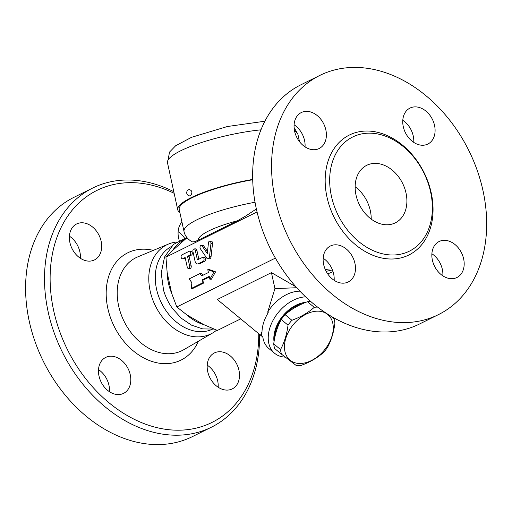 <?xml version="1.0" encoding="UTF-8"?>
<svg xmlns="http://www.w3.org/2000/svg" width="512" height="512" viewBox="0 0 512 512"><rect width="100%" height="100%" fill="white"/><g stroke="black" fill="none" stroke-linecap="round" stroke-linejoin="round"><path stroke-width="0.77" d="M419.482 324.026A133.504 100.141 -116.4 0 1 270.477 248.87A133.504 100.141 -116.4 0 1 300.902 84.794L319.814 75.418A133.504 100.141 -116.4 0 1 351.309 67.488A133.504 100.141 -116.4 0 1 477.203 170.342A133.504 100.141 -116.4 0 1 438.394 314.643A133.504 100.141 -116.4 0 1 289.389 239.494A133.504 100.141 -116.4 0 1 319.814 75.418M305.05 146.874A20.077 15.059 63.6 0 0 304.55 140.454A20.077 15.059 63.6 0 0 294.093 124.768M334.15 280.314A20.077 15.059 63.6 0 0 323.187 258.214M442.848 275.84A20.077 15.059 63.6 0 0 442.349 269.421A20.077 15.059 63.6 0 0 431.891 253.741M413.754 142.394A20.077 15.059 63.6 0 0 402.797 120.294M355.149 186.726A32.122 24.096 -116.4 0 1 371.213 219.13M374.33 163.398A32.122 24.096 -116.4 0 1 404.621 188.141A32.122 24.096 -116.4 0 1 395.283 222.861A32.122 24.096 -116.4 0 1 359.43 204.781A32.122 24.096 -116.4 0 1 366.752 165.306A32.122 24.096 -116.4 0 1 374.33 163.398M367.744 133.19A63.738 47.814 -116.4 0 1 427.846 182.298A63.738 47.814 -116.4 0 1 409.325 251.194A63.738 47.814 -116.4 0 1 338.182 215.315A63.738 47.814 -116.4 0 1 352.704 136.979A63.738 47.814 -116.4 0 1 367.744 133.19M414.739 106.886A20.077 15.059 -116.4 0 1 433.67 122.349A20.077 15.059 -116.4 0 1 427.84 144.051A20.077 15.059 -116.4 0 1 405.427 132.755A20.077 15.059 -116.4 0 1 410.003 108.077A20.077 15.059 -116.4 0 1 414.739 106.886M463.635 258.867A20.077 15.059 -116.4 0 1 456.934 277.498A20.077 15.059 -116.4 0 1 434.522 266.202A20.077 15.059 -116.4 0 1 439.098 241.523A20.077 15.059 -116.4 0 1 463.635 258.867M343.494 283.168A20.077 15.059 -116.4 0 1 324.563 267.706A20.077 15.059 -116.4 0 1 330.394 246.003A20.077 15.059 -116.4 0 1 352.806 257.299A20.077 15.059 -116.4 0 1 348.23 281.971A20.077 15.059 -116.4 0 1 343.494 283.168M294.592 131.187A20.077 15.059 -116.4 0 1 301.299 112.557A20.077 15.059 -116.4 0 1 323.712 123.853A20.077 15.059 -116.4 0 1 319.136 148.531A20.077 15.059 -116.4 0 1 294.592 131.187M332.525 270.15A49.709 37.286 -116.4 0 1 325.21 269.357M331.053 270.118A46.176 34.637 -116.4 0 1 326.125 271.264M258.752 333.741A129.485 97.133 -116.4 0 1 163.904 429.043A129.485 97.133 -116.4 0 1 51.738 300.026A129.485 97.133 -116.4 0 1 127.469 182.726A129.485 97.133 -116.4 0 1 174.144 193.318M173.792 191.693A133.504 100.141 63.6 0 0 124.25 180.07A133.504 100.141 63.6 0 0 92.755 188.006A133.504 100.141 63.6 0 0 62.342 352.096A133.504 100.141 63.6 0 0 211.366 427.219A133.504 100.141 63.6 0 0 259.59 334.432M101.158 241.306A20.077 15.059 -116.4 0 1 94.451 259.936A20.077 15.059 -116.4 0 1 72.045 248.634A20.077 15.059 -116.4 0 1 76.627 223.962A20.077 15.059 -116.4 0 1 101.158 241.306M110.451 356.211A20.077 15.059 -116.4 0 1 129.382 371.68A20.077 15.059 -116.4 0 1 123.546 393.382A20.077 15.059 -116.4 0 1 101.139 382.08A20.077 15.059 -116.4 0 1 105.715 357.408A20.077 15.059 -116.4 0 1 110.451 356.211M207.712 371.558A20.077 15.059 -116.4 0 1 214.419 352.928A20.077 15.059 -116.4 0 1 236.832 364.23A20.077 15.059 -116.4 0 1 232.25 388.902A20.077 15.059 -116.4 0 1 207.712 371.558M179.226 240.39A20.077 15.059 -116.4 0 1 181.946 222.029M211.366 427.219L192.454 436.595A133.504 100.141 -116.4 0 1 43.43 361.472A133.504 100.141 -116.4 0 1 73.843 197.382L92.755 188.006M184.557 238.125A20.077 15.059 63.6 0 0 178.118 231.699M218.17 387.245A20.077 15.059 63.6 0 0 217.67 380.826A20.077 15.059 63.6 0 0 207.213 365.146M109.466 391.718A20.077 15.059 63.6 0 0 98.509 369.619M80.371 258.278A20.077 15.059 63.6 0 0 79.872 251.859A20.077 15.059 63.6 0 0 69.414 236.173M216.64 330.138A49.709 37.286 -116.4 0 1 212.512 333.05A49.709 37.286 -116.4 0 1 155.43 305.939A49.709 37.286 -116.4 0 1 168.403 244.09A49.709 37.286 -116.4 0 1 176.538 242.029M252.71 179.418A66.752 13.99 167.7 0 0 177.741 209.811A66.752 13.99 167.7 0 0 179.84 212.378M252.717 179.744A65.248 13.677 167.7 0 0 179.213 209.491L184.019 231.546C184.851 235.706 187.558 239.142 192.147 241.862L194.227 241.805L198.253 240.211A53.203 11.149 -12.3 0 1 237.459 220.774L198.253 240.211M189.242 189.619C192.211 190.445 192.659 192.486 190.586 195.757L190.054 195.898A3.213 3.213 0 0 1 186.707 192.819A3.213 3.213 0 0 1 189.792 189.478M203.674 324.582A46.477 34.861 -116.4 0 1 186.65 314.739L203.674 324.582L217.395 330.432L240.736 318.854M171.712 293.459A46.477 34.861 -116.4 0 1 167.162 272.563L171.712 293.459L176.813 306.963L186.65 314.739M172.634 250.445A46.477 34.861 -116.4 0 1 185.094 239.392L172.634 250.445L165.946 257.133L167.162 272.563M213.939 329.069L202.682 328.902L191.558 325.165L181.338 318.266L172.685 308.787A46.176 34.637 -116.4 0 1 163.61 290.477L161.203 273.152L164.531 257.043L173.459 244.422L186.842 237.491M187.059 237.754L185.094 239.392M212.256 329.286A46.176 34.637 -116.4 0 1 161.434 302.963A46.176 34.637 -116.4 0 1 171.245 246.573M310.682 301.466A33.126 22.477 129.6 0 0 307.456 301.715C298.688 304.941 291.238 309.261 285.107 314.669A33.126 22.477 129.6 0 0 281.229 319.52C277.408 326.554 274.912 334.682 273.734 343.898A33.126 22.477 129.6 0 0 274.688 348.55L281.485 354.163A33.126 22.477 -50.4 0 1 280.531 349.517C284.352 342.483 286.848 334.355 288.026 325.139A33.126 22.477 -50.4 0 1 291.904 320.288C300.678 317.062 308.128 312.742 314.253 307.334A33.126 22.477 -50.4 0 1 317.555 307.085M300.819 363.462A29.613 20.096 129.6 0 0 332.838 323.411A29.613 20.096 129.6 0 0 292.928 325.056A29.613 20.096 129.6 0 0 300.819 363.462M330.227 315.744L333.939 318.554A33.126 22.477 -50.4 0 1 334.899 323.206C333.722 332.422 331.219 340.55 327.398 347.584A33.126 22.477 -50.4 0 1 323.52 352.435C317.395 357.843 309.946 362.163 301.171 365.389A33.126 22.477 -50.4 0 1 298.714 365.619A33.126 22.477 -50.4 0 1 296.339 365.587L281.485 354.163M273.734 343.898L280.531 349.517M281.229 319.52L288.026 325.139M285.107 314.669L291.904 320.288M307.456 301.715L314.253 307.334M331.36 316.422L333.939 318.554M274.637 338.387A29.107 19.757 -50.4 0 1 302.694 303.654M195.315 250.342A2.01 1.261 -92.4 0 0 194.042 248.928A2.01 1.261 -92.4 0 0 192.934 251.52L195.027 261.114A4.013 2.515 -92.4 0 0 197.574 263.942A4.013 2.515 -92.4 0 0 198.246 263.77L203.238 261.293A2.01 1.261 -92.4 0 0 204.058 259.046A2.01 1.261 -92.4 0 0 202.739 257.37A2.01 1.261 -92.4 0 0 202.4 257.453L197.408 259.93L195.315 250.342L196.877 250.278L198.829 259.226M202.739 257.37L204.301 257.306A2.01 1.261 87.6 0 1 205.619 258.982A2.01 1.261 87.6 0 1 204.8 261.229L199.808 263.706A4.013 2.515 87.6 0 1 199.136 263.878L197.574 263.942M194.042 248.928L195.603 248.864A2.01 1.261 87.6 0 1 196.877 250.278M210.95 243.629A2.01 1.261 -92.4 0 0 209.626 241.203A2.01 1.261 -92.4 0 0 208.467 242.784L207.277 253.51L202.093 245.939A2.01 1.261 -92.4 0 0 201.178 245.389A2.01 1.261 -92.4 0 0 200.07 246.675A2.01 1.261 -92.4 0 0 200.429 248.845L206.771 258.118A2.63 1.651 -92.4 0 0 207.974 258.842A2.63 1.651 -92.4 0 0 209.491 256.768L210.95 243.629L212.512 243.565L211.053 256.704A2.63 1.651 87.6 0 1 209.536 258.778L207.974 258.842M209.626 241.203L211.187 241.139A2.01 1.261 87.6 0 1 212.512 243.565M201.178 245.389L202.746 245.325A2.01 1.261 87.6 0 1 203.661 245.875L207.501 251.488M189.907 255.149A2.01 1.261 -92.4 0 0 190.726 252.909A2.01 1.261 -92.4 0 0 189.408 251.226A2.01 1.261 -92.4 0 0 189.069 251.315L181.933 254.854A2.01 1.261 -92.4 0 0 181.114 257.094A2.01 1.261 -92.4 0 0 182.432 258.778A2.01 1.261 -92.4 0 0 182.771 258.688L185.146 257.51L187.238 267.098A2.01 1.261 -92.4 0 0 188.512 268.518A2.01 1.261 -92.4 0 0 189.619 265.92L187.526 256.333L189.907 255.149L191.469 255.085L189.088 256.269L187.526 256.333M185.286 258.15L184.333 258.624A2.01 1.261 87.6 0 1 183.994 258.714L182.432 258.778M189.408 251.226L190.97 251.162A2.01 1.261 87.6 0 1 192.288 252.845A2.01 1.261 87.6 0 1 191.469 255.085M189.088 256.269L191.181 265.856A2.01 1.261 87.6 0 1 190.074 268.448L188.512 268.518M202.509 279.718L209.254 276.371L209.882 279.251L213.99 271.904L207.789 269.658L208.416 272.538L201.677 275.878L200.019 273.517L189.152 278.899L191.885 282.714L191.245 288.493L202.106 283.104L202.509 279.718L204.077 279.654L203.674 283.04L192.806 288.429L191.245 288.493M209.395 277.011L204.077 279.654M207.789 269.658L209.357 269.594L215.552 271.834L211.443 279.187L209.882 279.251M215.552 271.834L213.99 271.904M200.019 273.517L201.581 273.453L202.867 275.29M203.674 283.04L202.106 283.104M305.581 296.838A34.131 23.162 129.6 0 0 274.496 317.824A34.131 23.162 129.6 0 0 274.624 353.286L268.934 348.595A34.131 23.162 -50.4 0 1 262.816 337.037L261.677 336.096A34.131 23.162 -50.4 0 1 261.408 332.557L261.978 333.03A34.131 23.162 -50.4 0 1 265.293 318.246L265.459 317.882A33.126 22.477 129.6 0 1 266.739 315.226L268.243 312.659L267.674 312.186A34.131 23.162 -50.4 0 1 299.923 291.181M265.293 318.246A34.131 23.162 -50.4 0 1 268.243 312.659M274.624 353.286A34.131 23.162 129.6 0 0 285.286 357.126M274.042 341.805A30.112 20.435 -50.4 0 1 305.907 302.317M296.717 287.718L274.925 288.614L267.674 312.186M274.925 288.614L271.443 272.634L295.866 286.758M261.408 332.557L260.582 335.251L217.293 299.488L271.443 272.634M275.386 258.086L176.813 306.963M260.582 335.251L261.677 336.096M257.062 211.955L165.946 257.133M256.371 208.96L245.888 215.91L237.459 220.774M365.171 131.066A66.95 50.221 63.6 0 0 340.966 228.864A66.95 50.221 63.6 0 0 431.213 225.146A66.95 50.221 63.6 0 0 365.171 131.066M153.331 250.381A59.891 44.922 63.6 0 0 141.965 249.216A59.891 44.922 63.6 0 0 117.638 332.634A59.891 44.922 63.6 0 0 198.381 341.242M183.686 349.754A51.866 38.906 -116.4 0 1 124.128 321.446A51.866 38.906 -116.4 0 1 137.67 256.922L168.403 244.09M177.741 209.811L167.494 162.822A66.752 13.99 -12.3 0 1 260.986 129.83M294.592 131.168A66.752 13.99 -12.3 0 1 297.933 134.387L299.526 141.702M199.808 263.706L198.246 263.77M204.8 261.229L203.238 261.293M203.661 245.875L202.093 245.939M211.053 256.704L209.491 256.768M184.333 258.624L182.771 258.688M191.181 265.856L189.619 265.92M255.046 202.246A65.248 13.677 167.7 0 0 184.019 231.546M438.419 314.63L419.514 324.006M333.037 271.622L327.706 273.894M212.512 333.05L183.699 349.747M167.494 162.822L169.542 152.064L175.654 145.747L191.552 137.312L227.392 126.515L264.909 121.222M294.08 127.456L297.933 134.387"/></g></svg>

